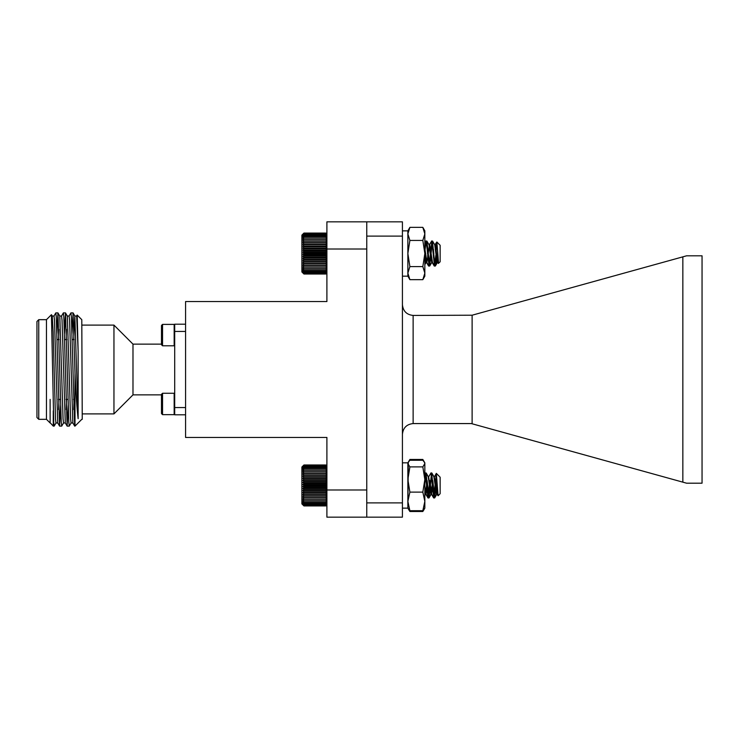 <?xml version="1.0" encoding="UTF-8"?>
<svg xmlns="http://www.w3.org/2000/svg" width="739" height="739" viewBox="0 0 739 739"><rect width="100%" height="100%" fill="white"/><g stroke="black" fill="none" stroke-linecap="round" stroke-linejoin="round"><path stroke-width="1.11" d="M409.886 227.363L407.863 233.903L407.863 230.864L409.886 227.363L422.828 227.363L424.842 230.864L424.842 276.164L422.828 279.665L409.886 279.665L407.863 273.125L407.863 253.514L409.886 266.585L407.863 273.125L407.863 276.164L409.886 279.665M407.863 233.903L409.886 240.434L407.863 253.514L407.863 233.903M422.828 227.363L424.842 233.903L422.828 240.434L409.886 240.434M422.828 240.434L424.842 253.514L422.828 266.585L409.886 266.585M422.828 266.585L424.842 273.125L422.828 279.665M326.897 234.097L326.268 233.469M302.916 234.106L303.941 233.071L302.916 234.097L303.941 233.071L302.916 234.106L303.941 233.145L302.916 234.272L303.941 233.441L302.916 234.66L303.941 233.949L302.916 235.251L303.941 234.679L302.916 236.046L303.941 235.621L302.916 237.025L303.941 236.748L302.916 238.189L303.941 238.069L302.916 239.528L303.941 239.547L302.916 241.016L303.941 241.191L302.916 242.632L303.941 242.965L302.916 244.378L303.941 244.858L302.916 246.226L303.941 246.844L302.916 248.147L303.941 248.895L302.916 250.133L303.941 251.011L302.916 252.147L303.941 253.144L302.916 254.188L303.941 255.288L302.916 256.211L303.941 257.412L302.916 258.216L303.941 259.491L302.916 260.156L303.941 261.504L302.916 262.04L303.941 263.435L302.916 263.814L303.941 265.255L302.916 265.486L303.941 266.945L302.916 267.028L303.941 268.488L302.916 268.414L303.941 269.874L302.916 269.643L303.941 271.074L302.916 270.696L303.941 272.081L302.916 271.564L303.941 272.885L302.916 272.229L303.941 273.485L302.916 272.691L303.941 273.855L302.916 272.94L303.941 274.012L325.871 274.012L326.897 272.987L325.871 274.012L326.897 272.94L325.871 273.855L326.897 272.691L325.871 273.485L326.897 272.229L325.871 272.885L326.897 271.564L325.871 272.081L326.897 270.696L325.871 271.074L326.897 269.643L325.871 269.874L326.897 268.414L325.871 268.488L326.897 267.028L325.871 266.945L326.897 265.486L325.871 265.255L326.897 263.814L325.871 263.435L326.897 262.04L325.871 261.504L326.897 260.156L325.871 259.491L326.897 258.216L325.871 257.412L326.897 256.211L325.871 255.288L326.897 254.188L325.871 253.144L326.897 252.147L325.871 251.011L326.897 250.133L325.871 248.895L326.897 248.147L325.871 246.844L326.897 246.226L325.871 244.858L326.897 244.378L325.871 242.965L326.897 242.632L325.871 241.191L326.897 241.016L325.871 239.547L326.897 239.528L325.871 238.069L326.897 238.189L325.871 236.748L326.897 237.025L325.871 235.621L326.897 236.046L325.871 234.679L326.897 235.251L325.871 233.949L326.897 234.66L325.871 233.441L326.897 234.272L325.871 233.145L326.897 234.106L325.871 233.071L326.897 234.106M435.89 260.581L434.8 265.698M433.71 255.149L433.433 251.112M430.763 253.542L429.756 264.802L429.137 265.698M428.047 255.149L427.77 251.112M425.101 253.542L424.842 257.209M434.458 265.892L433.922 264.987M431.622 241.191L429.137 244.96M428.796 265.892L428.26 264.987M425.96 241.191L424.842 242.604M438.476 263.453L438.199 262.622M436.777 242.059L434.8 244.96M435.132 265.938L437.137 262.363L437.765 262.363M429.479 265.938L431.964 262.123M424.842 264.165L425.821 262.363L426.44 262.363M438.384 263.426L437.627 262.123M433.756 251.934L433.35 255.999M430.929 255.149L430.523 251.084M432.472 262.363L429.756 244.803L429.183 244.868M427.936 253.542L427.687 255.999M425.267 255.149L424.86 251.084M303.941 274.012L302.916 272.987L303.941 274.012M407.863 230.864L402.422 230.864L407.863 230.864L407.863 276.164L402.422 276.164M303.941 505.929L301.891 503.887L301.891 467.03L303.941 464.988L302.916 466.041L303.941 465.108L302.916 466.263L303.941 465.45L302.916 466.697L303.941 466.013L302.916 467.334L303.941 466.789L302.916 468.166L303.941 467.769L302.916 469.191L303.941 468.942L302.916 470.392L303.941 470.3L302.916 471.759L303.941 471.824L302.916 473.283L303.941 473.496L302.916 474.937L303.941 475.297L302.916 476.701L303.941 477.209L302.916 478.567L303.941 479.214L302.916 480.507L303.941 481.283L302.916 482.493L303.941 483.408L302.916 484.525L303.941 485.541L302.916 486.558L303.941 487.685L302.916 488.581L303.941 489.8L302.916 490.576L303.941 491.869L302.916 492.507L303.941 493.864L302.916 494.363L303.941 495.767L302.916 496.118L303.941 497.559L302.916 497.763L303.941 499.222L302.916 499.268L303.941 500.728L302.916 500.626L303.941 502.077L302.916 501.818L303.941 503.231L302.916 502.825L303.941 504.201L302.916 503.647L303.941 504.959L302.916 504.266L303.941 505.504L302.916 504.682L303.941 505.827L302.916 504.885L303.941 505.929L325.871 505.929L326.897 504.913M325.871 505.929L326.897 504.885L325.871 505.827L326.897 504.682L325.871 505.504L326.897 504.266L325.871 504.959L326.897 503.647L325.871 504.201L326.897 502.825L325.871 503.231L326.897 501.818L325.871 502.077L326.897 500.626L325.871 500.728L326.897 499.268L325.871 499.222L326.897 497.763L325.871 497.559L326.897 496.118L325.871 495.767L326.897 494.363L325.871 493.864L326.897 492.507L325.871 491.869L326.897 490.576L325.871 489.8L326.897 488.581L325.871 487.685L326.897 486.558L325.871 485.541L326.897 484.525L325.871 483.408L326.897 482.493L325.871 481.283L326.897 480.507L325.871 479.214L326.897 478.567L325.871 477.209L326.897 476.701L325.871 475.297L326.897 474.937L325.871 473.496L326.897 473.283L325.871 471.824L326.897 471.759L325.871 470.3L326.897 470.392L325.871 468.942L326.897 469.191L325.871 467.769L326.897 468.166L325.871 466.789L326.897 467.334L325.871 466.013L326.897 466.697L325.871 465.45L326.897 466.263L325.871 465.108L326.897 466.041L325.871 464.988L326.897 466.004M435.89 476.055L435.89 484.747L434.523 497.874L431.594 472.96L428.768 497.957L426.033 473.043L424.842 473.523M435.428 481.56L433.719 497.957L430.939 472.978L428.408 477.32M429.765 481.56L427.955 497.864L425.23 472.96M439.566 476.637L440.139 477.2L440.139 493.717L438.107 495.749L436.315 473.376L434.07 477.32M437.516 491.121L436.888 494.142L434.717 497.864L436.906 479.666M437.46 490.16L436.555 494.28L433.867 476.757L431.696 473.043M432.721 481.588L430.892 494.28L428.204 476.757L426.033 473.043M427.059 481.588L425.368 494.16L424.842 493.513M437.673 493.338L437.109 494.151L434.273 476.766M433.008 485.458L431.447 494.151L428.611 476.766M427.345 485.458L425.987 494.271L424.842 488.534M303.941 505.827L325.871 505.827M303.941 505.504L325.871 505.504M303.941 504.959L325.871 504.959M303.941 504.201L325.871 504.201M303.941 503.231L325.871 503.231M303.941 502.077L325.871 502.077M303.941 500.728L325.871 500.728M302.916 499.268L326.897 499.268M303.941 499.222L325.871 499.222M302.916 497.763L326.897 497.763M303.941 497.559L325.871 497.559M302.916 496.118L326.897 496.118M303.941 495.767L325.871 495.767M302.916 494.363L326.897 494.363M303.941 493.864L325.871 493.864M302.916 492.507L326.897 492.507M303.941 491.869L325.871 491.869M302.916 490.576L326.897 490.576M303.941 489.8L325.871 489.8M302.916 488.581L326.897 488.581M303.941 487.685L325.871 487.685M302.916 486.558L326.897 486.558M303.941 485.541L325.871 485.541M302.916 484.525L326.897 484.525M303.941 483.408L325.871 483.408M302.916 482.493L326.897 482.493M303.941 481.283L325.871 481.283M302.916 480.507L326.897 480.507M303.941 479.214L325.871 479.214M302.916 478.567L326.897 478.567M303.941 477.209L325.871 477.209M302.916 476.701L326.897 476.701M303.941 475.297L325.871 475.297M302.916 474.937L326.897 474.937M303.941 473.496L325.871 473.496M302.916 473.283L326.897 473.283M303.941 471.824L325.871 471.824M302.916 471.759L326.897 471.759M303.941 470.3L325.871 470.3M303.941 468.942L325.871 468.942M303.941 467.769L325.871 467.769M303.941 466.789L325.871 466.789M303.941 466.013L325.871 466.013M303.941 465.45L325.871 465.45M303.941 465.108L325.871 465.108M303.941 464.988L325.871 464.988M434.717 497.864L432.823 480.618M432.093 473.727L431.65 473.089L429.054 497.864L427.16 480.618M426.431 473.727L425.987 473.089L424.842 483.537M435.89 477.902L433.895 497.957L432.407 484.414M431.336 473.505L430.976 473.025M429.867 482.567L428.232 497.957L426.745 484.414M425.673 473.505L425.313 473.025M436.888 494.142L435.206 484.414M434.162 477.024L431.881 473.052M432.786 482.549L431.059 494.28L429.544 484.414M428.5 477.024L426.218 473.052M427.124 482.549L425.562 494.142L424.842 492.617M436.721 494.28L437.433 494.28L435.927 484.535M435.89 484.184L435.493 480.646M431.059 494.28L431.77 494.28L429.839 480.646M425.396 494.28L426.107 494.28L424.842 486.816M424.842 251.269L426.218 241.154L429.054 265.929L431.881 241.154L434.486 265.948L435.89 254.973L435.89 263.407L435.299 266.04L434.477 261.218L432.472 241.043L429.645 266.04L426.93 241.154L426.44 242.013M425.378 253.542L424.842 260.701M436.869 242.013L440.139 245.283L440.139 261.8L438.569 263.241L436.869 242.013L435.973 253.292M435.89 263.407L437.109 257.246M437.765 261.68L437.423 262.363L436.601 258.964L434.735 244.831L432.574 241.117M433.59 249.662L433.165 253.542M432.103 261.68L431.761 262.363L430.939 258.964L429.073 244.831L426.911 241.117M427.927 249.662L427.502 253.542M426.44 261.68L426.107 262.363L424.842 255.149M438.569 263.241L437.303 258.964L435.419 244.803L434.938 245.403M433.876 253.542L433.47 257.486M431.65 241.136L429.479 244.858L426.93 262.28L424.842 248.489M303.544 273.615L301.891 271.97L301.891 235.113L303.544 233.469M302.916 265.486L326.897 265.486M303.941 265.255L325.871 265.255M325.871 266.945L303.941 266.945M302.916 267.028L326.897 267.028M303.941 268.488L325.871 268.488M302.916 263.814L326.897 263.814M303.941 263.435L325.871 263.435M302.916 262.04L326.897 262.04M303.941 261.504L325.871 261.504M302.916 260.156L326.897 260.156M303.941 259.491L325.871 259.491M302.916 258.216L326.897 258.216M303.941 257.412L325.871 257.412M302.916 256.211L326.897 256.211M303.941 255.288L325.871 255.288M302.916 254.188L326.897 254.188M303.941 253.144L325.871 253.144M302.916 252.147L326.897 252.147M303.941 251.011L325.871 251.011M302.916 250.133L326.897 250.133M303.941 248.895L325.871 248.895M302.916 248.147L326.897 248.147M303.941 246.844L325.871 246.844M302.916 246.226L326.897 246.226M303.941 244.858L325.871 244.858M302.916 244.378L326.897 244.378M303.941 242.965L325.871 242.965M302.916 242.632L326.897 242.632M303.941 241.191L325.871 241.191M302.916 241.016L326.897 241.016M303.941 239.547L325.871 239.547M302.916 239.528L326.897 239.528M303.941 238.069L325.871 238.069M303.941 236.748L325.871 236.748M303.941 235.621L325.871 235.621M303.941 234.679L325.871 234.679M303.941 233.949L325.871 233.949M303.941 233.441L325.871 233.441M303.941 233.145L325.871 233.145M303.941 233.071L325.871 233.071M303.941 273.855L325.871 273.855M303.941 273.485L325.871 273.485M303.941 272.885L325.871 272.885M303.941 272.081L325.871 272.081M303.941 271.074L325.871 271.074M303.941 269.874L325.871 269.874M424.047 509.43L422.828 511.508L409.886 511.508L408.658 509.43M424.842 462.836L422.828 460.268L409.886 460.268L407.863 462.836L409.886 459.464L422.828 459.464L424.842 462.836L424.842 508.136L423.567 510.344M424.408 462.078L424.842 463.575L422.828 466.891L424.842 479.5L422.828 492.109L409.886 492.109L407.863 501.411L409.886 510.704L407.863 508.136L407.863 479.5L409.886 492.109M422.828 492.109L424.842 501.411L422.828 510.704L409.886 510.704M422.828 510.704L424.842 508.136M407.863 463.575L409.886 466.891L407.863 479.5L407.863 463.575M422.828 466.891L409.886 466.891M408.297 462.078L407.863 508.136L409.138 510.344M82.251 419.327L81.789 319.673L82.251 419.327M38.761 419.327L36.95 417.517L36.95 321.483L38.761 319.673L38.761 419.327L46.465 419.327L46.465 319.673L51.434 314.694L53.716 422.172L54.159 426.117L56.016 422.948M38.761 319.673L46.465 319.673M81.789 419.327L74.999 426.117L74.999 373.204C76.025 395.051 77.068 410.219 78.14 418.68L78.14 351.533L77.198 315.082L81.789 319.673M50.123 399.393L50.123 422.708L53.254 426.117L54.159 426.117M52.201 316.015L54.012 316.015L54.483 320.089L57.744 422.948L59.6 426.117L60.653 405.443M58.658 409.628L58.954 399.393M59.748 316.015L61.559 316.015L62.03 320.089L65.291 422.948L67.147 426.117L68.2 405.443M66.205 409.628L66.51 399.393M67.295 316.015L69.106 316.015L69.586 320.089L72.838 422.948L74.694 426.117L74.999 424.297M73.752 409.628L74.057 399.393M73.678 339.607L74.851 316.015L76.662 316.015L78.14 351.533M51.462 314.712L52.238 316.052L53.143 331.682L55.499 418.911L55.97 422.985L57.79 422.985M58.575 339.607L58.88 329.372M56.885 333.557L57.938 312.883L59.794 316.052L63.055 418.911L63.526 422.985L65.337 422.985M66.131 339.607L66.427 329.372M64.432 333.557L65.485 312.883L67.341 316.052L70.602 418.911L71.073 422.985L72.884 422.985M74.851 316.015L78.14 418.68M57.975 312.911L61.235 421.803L61.716 426.117L63.563 422.948M65.531 312.911L68.792 421.812L69.263 426.117L71.12 422.948M71.979 333.557L73.078 312.911L74.999 373.204M53.254 410.829L53.254 426.117M53.965 316.052L55.822 312.883L56.293 317.188L59.554 426.089M61.522 316.052L63.369 312.883L63.84 317.188L67.11 426.089M69.069 316.052L70.926 312.883L71.397 317.188L74.657 426.089M74.999 399.393L73.484 399.393M68.043 399.393L65.937 399.393M60.496 399.393L58.381 399.393M161.481 344.134L132.983 344.134L113.954 325.105L113.954 413.895L82.251 413.895M162.543 414.644L161.481 413.572L161.481 394.33L162.543 393.268L162.543 414.644L174.164 414.644L174.164 393.268L162.543 393.268M162.543 345.797L161.481 344.725L161.481 325.456L162.543 324.384L162.543 345.797L174.164 345.797L174.164 324.384L162.543 324.384M185.572 414.801L174.7 414.801L174.7 324.199L185.572 324.199M174.7 331.451L185.572 331.451M174.7 407.549L185.572 407.549M132.983 344.134L132.983 394.866L113.954 413.895M366.756 249.015L326.897 249.015L326.897 301.558L185.572 301.558L185.572 437.442L326.897 437.442L326.897 489.985L366.756 489.985L366.756 502.889L402.422 502.889L402.422 236.11L366.756 236.11L366.756 489.985M326.897 249.015L326.897 221.839L402.422 221.839L402.422 236.11M402.422 502.889L402.422 517.161L326.897 517.161L326.897 489.985M308.181 437.442L204.297 437.442M682.845 482.151L682.845 256.849L686.596 255.805L702.05 255.805L702.05 483.195L686.596 483.195L471.334 423.567L413.129 423.567C406.672 424.251 403.106 427.816 402.422 434.273M472.119 423.789L472.119 315.211L413.129 315.433C406.672 314.749 403.106 311.184 402.422 304.727M366.756 517.161L366.756 502.889M366.756 236.11L366.756 221.839M682.845 256.849L472.119 315.211M413.129 315.433L413.129 423.567M428.648 266.04L429.359 266.04M434.31 266.04L435.022 266.04M425.821 241.043L426.523 241.043M431.484 241.043L432.186 241.043M434.19 265.938L432.019 262.216M428.528 265.938L426.357 262.216M428.057 497.957L428.768 497.957M433.719 497.957L434.43 497.957M430.892 472.96L431.594 472.96M439.132 476.193L436.315 473.376M434.43 476.637L433.793 476.637M428.768 476.637L428.13 476.637M437.257 494.28L436.555 494.28M431.594 494.28L430.892 494.28M425.932 494.28L425.23 494.28M436.694 494.16L434.523 497.874M431.031 494.16L428.86 497.874M425.368 494.16L424.842 495.056M433.617 497.864L431.447 494.151M427.955 497.864L425.784 494.151M438.024 495.712L437.109 494.151M428.232 497.957L428.943 497.957M433.895 497.957L434.597 497.957M425.396 472.96L426.107 472.96M431.059 472.96L431.77 472.96M431.225 494.142L429.054 497.864M425.562 494.142L424.842 495.361M433.793 497.874L431.631 494.169M428.13 497.874L425.969 494.169M438.135 495.61L437.294 494.169M326.897 272.996L326.268 273.615M428.934 266.04L429.636 266.04M434.597 266.04L435.299 266.04M426.098 241.043L426.809 241.043M431.761 241.043L432.472 241.043M438.051 262.363L437.423 262.363M432.398 262.363L431.761 262.363M426.736 262.363L426.098 262.363M437.562 262.253L435.4 265.966M431.899 262.253L429.738 265.966M426.237 262.253L424.842 264.636M434.486 265.948L432.315 262.225M428.823 265.948L426.652 262.225M425.987 241.136L424.842 243.103M436.786 242.041L435.142 244.858M424.842 276.164L422.967 279.416M424.842 230.864L422.967 227.612M407.863 508.136L402.422 508.136L407.863 508.136M407.863 462.836L402.422 462.836M74.888 316.052L73.078 312.911M59.6 426.117L61.716 426.117M67.147 426.117L69.263 426.117M55.822 312.883L57.938 312.883M63.369 312.883L65.485 312.883M70.926 312.883L73.032 312.883M76.616 316.052L77.17 315.091M46.465 419.327L50.123 422.985M74.251 339.607L72.136 339.607M66.704 339.607L64.589 339.607M59.148 339.607L57.042 339.607M113.954 325.105L82.251 325.105M161.481 325.483L162.543 324.412L174.164 324.412L174.7 324.948L174.164 324.384M174.7 393.804L174.164 393.268M174.7 414.108L174.164 414.644M174.7 345.261L174.164 345.797M132.983 394.866L161.481 394.866"/></g></svg>
